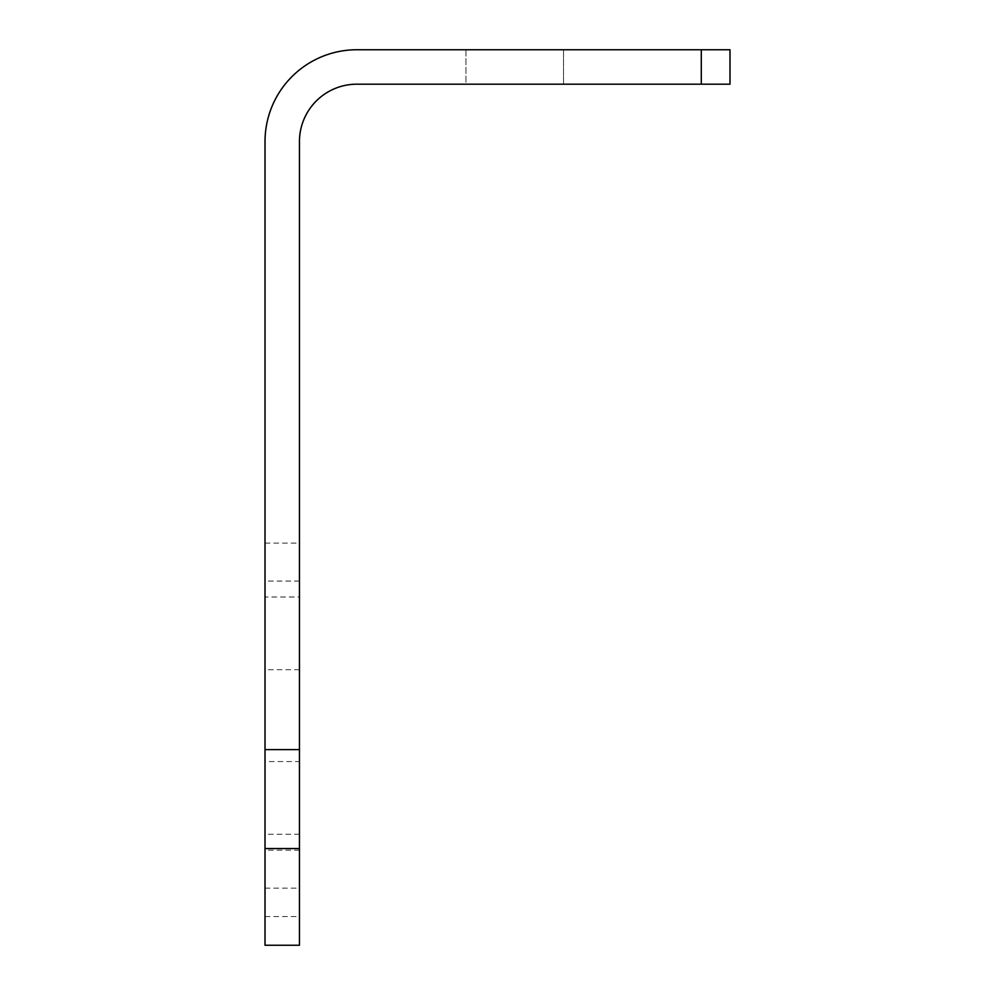 <?xml version="1.0" encoding="UTF-8"?>
<svg xmlns="http://www.w3.org/2000/svg" width="995" height="995" viewBox="0 0 995 995"><rect width="100%" height="100%" fill="white"/><g stroke="black" fill="none" stroke-linecap="round" stroke-linejoin="round"><path stroke-width="0.75" stroke-dasharray="4.97 3.73" d="M729.982 49.75L356.857 49.75A91.851 91.851 0 0 0 265.018 141.601L265.018 945.25L299.458 945.25L299.458 141.601A57.399 57.399 0 0 1 356.857 84.189L729.982 84.189M299.458 761.561L299.458 669.71L299.458 761.561L265.018 761.561L265.018 669.71L265.018 761.561M265.018 888.149L299.458 888.149L299.458 597.012L265.018 597.012L265.018 888.149L265.018 597.012M299.458 888.149L299.458 597.012M465.934 49.75L563.518 49.75L465.934 49.75L563.518 49.75L465.934 49.75L465.934 84.189L563.518 84.189L465.934 84.189L563.518 84.189L465.934 84.189L465.934 49.75M299.458 669.71L265.018 669.71M563.518 84.189L563.518 49.75L563.518 84.189M265.018 916.544L299.458 916.544M701.288 84.189L701.288 49.75M299.458 834.258L265.018 834.258M299.458 581.068L265.018 581.068M299.458 850.203L265.018 850.203M265.018 543.121L299.458 543.121"/><path stroke-width="1.49" d="M299.458 749.621L299.458 945.25L265.018 945.25L265.018 749.621L299.458 749.621L299.458 141.601A57.399 57.399 0 0 1 356.857 84.189L701.288 84.189L701.288 49.75L729.982 49.75L729.982 84.189L701.288 84.189M701.288 49.75L356.857 49.75A91.851 91.851 0 0 0 265.018 141.601L265.018 749.621M729.982 84.189L729.982 49.75M265.018 848.548L299.458 848.548"/></g></svg>
